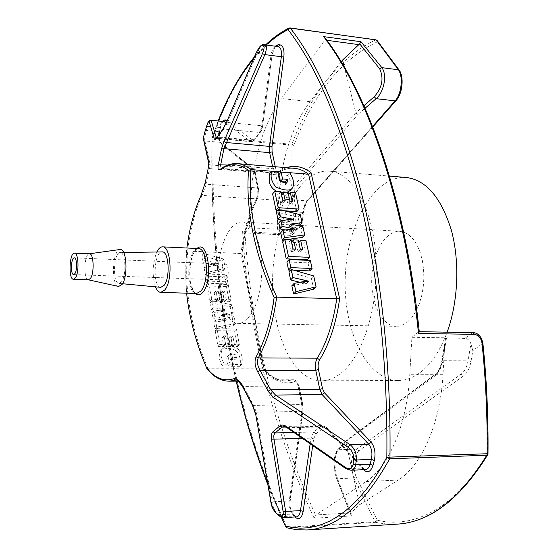 <?xml version="1.0" encoding="UTF-8"?>
<svg xmlns="http://www.w3.org/2000/svg" width="558" height="558" viewBox="0 0 558 558"><rect width="100%" height="100%" fill="white"/><g stroke="black" fill="none" stroke-linecap="round" stroke-linejoin="round"><path stroke-width="0.42" stroke-dasharray="2.79 2.09" d="M209.048 283.903L228.229 284.552L231.026 299.695L226.171 299.562L224.637 291.164L222.537 291.102L224.072 299.5L219.706 299.381L218.192 290.962L215.995 290.899L217.508 299.318L211.754 299.158L209.048 283.903L207.311 285.961L226.443 286.596L228.229 284.552M216.992 328.676L236.446 328.997L239.347 344.67L234.423 344.621L232.832 335.93L230.705 335.902L232.288 344.593L227.866 344.551L226.29 335.839L224.065 335.811L225.634 344.53L219.796 344.467L216.992 328.676L215.2 330.636L234.611 330.943L236.446 328.997M205.769 265.427L215.032 263.718L219.064 263.488L204.884 260.447L203.642 253.437L223.5 258.989L225.23 268.314L207.011 272.423L205.769 265.427L204.054 267.526L213.296 265.817L215.032 263.718M206.802 368.426L207.834 368.81L263.181 368.852L264.143 369.263L264.192 370.205C273.371 380.954 283.59 384.818 294.847 381.805C296.682 381.498 298.021 383.102 298.872 386.617L302.68 405.268L302.834 410.751L290.055 500.121C289.407 507.096 290.655 512.335 293.808 515.85L295.063 516.952M207.974 368.803C190.571 327.281 183.84 287.998 187.774 250.954L241.97 253.646L264.192 370.205M238.357 349.385C242.019 353.842 243.093 358.871 241.572 364.472L233.404 364.451L232.156 357.559L236.969 357.58L236.425 355.446C234.541 353.863 232.037 353.723 228.906 355.014C228.222 358.243 228.71 361.284 230.37 364.151L224.03 364.137L221.728 358.25C220.661 355.711 220.891 352.579 222.412 348.848C229.052 344.502 236.02 347.236 238.357 349.385L236.494 351.282C240.149 355.725 241.209 360.747 239.689 366.334L241.572 364.472M224.937 318.381L214.837 316.512L213.874 311.099L224.846 309.606L213.247 307.563L212.026 300.685L231.975 304.821L233.349 312.222L223.04 314.001L234.067 316.114L235.455 323.633L216.699 326.995L215.465 320.041L226.806 318.778L224.937 318.381L223.13 320.355L221.652 320.159L223.451 318.179M207.297 274.027L226.415 274.752L227.727 281.825L208.559 281.148L207.297 274.027L205.567 276.112L224.644 276.817L226.415 274.752M307.339 259.791L303.678 242.967L298.384 242.695L300.385 251.965L298.084 251.853L296.096 242.577L291.339 242.325L293.313 251.623L290.906 251.512L288.932 242.207L282.662 241.879M277.8 210.352L283.994 210.75M296.842 211.58L293.32 195.384L288.102 195.014L290.027 203.942L287.761 203.789L285.842 194.854L281.155 194.526L283.066 203.475L280.695 203.314L278.791 194.358L272.611 193.919M299.876 282.285L306.635 283.59L302.129 283.778L291.855 285.766M313.736 289.17L311.371 278.303L288.946 271.886M276.782 191.464L281.113 192.482M282.767 192.608L287.21 192.217M285.647 182.494L285.612 184.349C283.304 185.723 280.507 185.277 277.221 183.01L275.882 174.738L269.249 174.215M290.3 190.431L290.453 190.236C292.266 185.912 291.276 180.952 287.482 175.372L278.937 174.696M282.829 220.333L290.809 221.861L278.721 223.095M299.806 225.202L298.07 217.215L276.398 211.998M302.457 237.373L300.713 229.366L288.765 226.743L297.33 225.544M284.434 239.898L287.175 239.515M284.782 230.008L292.615 231.73L280.737 232.707M290.606 270.121L293.961 270.26M309.76 270.902L308.009 262.867L286.861 261.939M226.276 279.133L224.686 279.99C220.396 280.193 221.038 263.655 225.306 264.192C228.641 263.927 229.429 275.896 226.276 279.133M187.774 250.954L186.574 250.479L185.814 265.42L185.849 280.702L186.623 293.18M419.26 331.696L472.277 332.784L464.87 338.406C467.709 338.56 469.724 340.366 470.91 343.819L468.05 360.838C466.92 367.025 464.619 371.44 461.152 374.076L435.986 374.111L347.195 439.976L338.218 449.713C334.13 456.514 333.9 466.181 337.534 478.715L352.126 515.906L314.084 518.194L316.016 514.936L366.111 481.54C388.71 467.13 407.159 424.247 409.767 374.711L411.909 337.311L445.647 337.792L442.187 361.326C440.953 368.224 438.469 373.142 434.731 376.071L345.883 441.859L359.568 504.823L398.21 480.054C421.471 465.79 440.388 423.494 442.982 374.662L444.621 346.483M294.638 233.007L289.302 235.316L244.683 232.867L289.7 235.106L294.268 230.022L297.212 229.359L299.925 227.141L294.645 233L296.159 227.497L293.94 227.817C293.933 231.744 292.162 233.837 288.632 234.088L242.597 231.542C248.84 331.766 272.667 427.316 314.084 518.194M294.268 230.022L249.196 227.783L250.758 198.453C253.318 157.377 263.488 124.064 281.267 98.515L324.993 40.043L324.958 37.742M277.452 229.387L277.375 222.53L278.986 210.624L302.61 212.396C303.357 207.381 304.856 203.531 307.109 200.845L285.619 199.359C283.415 202.073 281.95 205.958 281.218 211.022L278.763 229.143M341.21 61.771L309.962 101.661C291.618 126.833 281.155 159.734 278.575 200.364L277.375 222.53M278.986 210.624C279.788 205.065 281.399 200.789 283.813 197.797L355.795 112.786L344.272 66.918M88.499 279.802L88.29 279.781C83.191 279.391 84.181 253.792 89.294 253.806L89.392 253.792M118.638 286.463C110.903 285.78 112.311 249.579 120.075 249.496M121.595 281.762L118.993 283.415C112.27 283.52 113.497 251.944 120.186 252.565C125.571 251.679 126.75 275.401 121.595 281.762M160.781 287.328C152.39 287.37 153.792 251.212 162.162 251.909M155.48 286.833C151.936 275.066 152.39 263.453 156.833 251.993M350.466 513.5L336.502 477.753C333.266 466.446 333.391 457.734 336.872 451.624L337.171 450.257L338.218 449.713L356.876 449.106L358.829 450.794L463.384 376.008L461.152 374.076L356.876 449.106C350.752 455.928 349.72 465.553 353.779 477.997L337.534 478.715L336.481 478.178L350.543 514.197L350.731 512.893L359.568 504.823M276.329 320.292C283.178 355.286 300.915 381.03 321.534 380.8C328.432 380.772 335.232 377.982 341.942 372.423C363.774 354.567 379.21 303.943 375.876 255.864C372.681 207.722 351.938 172.568 329.687 171.201C290.39 167.079 261.883 255.522 276.329 320.292M245.122 232.665L249.196 227.783M418.591 331.891L411.909 337.311M464.87 338.406L445.647 337.792M299.925 227.141L302.073 222.509L303.496 212.319L302.61 212.396L300.713 226.102M472.828 332.589L472.277 332.784C477.704 333.551 481.101 337.144 482.468 343.554L482.893 343.344M470.91 343.819L472.814 350.668L471.001 361.445C469.745 368.259 467.206 373.114 463.384 376.008M283.352 517.636L278.435 514.901C275.136 511.909 273.022 507.564 272.088 501.872L256.345 412.167L253.513 405.213L243.365 386.199C240.903 382.356 238.51 380.284 236.18 379.97L293.627 379.754L292.971 379.859L294.847 381.805M350.849 470.241L345.869 468.636M287 427.686L325.293 426.926L362.351 468.05L365.504 469.641L362.351 468.05L346.567 468.692L287.74 427.791L283.931 426.472M200.964 195.719L202.094 195.363L206.293 184.196L257.622 187.941L254.392 172.129L252.509 168.251L220.201 142.339L204.884 140.965C204.437 139.109 204.912 135.601 206.307 130.453L218.652 131.611C217.85 136.724 218.366 140.302 220.201 142.339L253.325 168.586L210.199 164.84L204.884 140.965L203.551 139.807M208.378 167.267L209.501 168.579L210.199 164.84L208.79 163.661M206.641 126.289L207.625 126.373C208.894 122.369 209.961 120.284 210.84 120.123M226.143 123.081L250.186 141.314L216.462 138.231L216.33 138.579M227.078 120.842L252.167 139.73L250.186 141.314L251.17 141.718L216.699 138.572L218.192 137.031L253.569 140.281L259.456 132.448L261.779 125.829L271.007 55.172L257.092 53.408C259.303 47.953 261.493 45.045 263.648 44.682M222.607 129.547L223.828 129.058L227.58 122.481L262.811 125.85C261.848 129.902 261.123 131.946 260.628 131.981L259.456 132.448L223.828 129.058L218.192 137.031L216.999 137.491M220.766 164.477C220.047 167.121 220.103 168.565 220.94 168.802M220.856 168.802L222.035 168.39L277.696 172.82L276.259 173.224C274.759 173.001 273.692 171.501 273.05 168.718L227.741 165.042M358.829 450.794C353.298 456.925 352.37 465.595 356.039 476.797L353.779 477.997L375.046 521.688L377.306 520.3L375.701 522.302L378.708 522.958L387.859 524.143L397.184 524.143M350.536 514.197L352.126 515.906M487.692 454.805L487.559 453.563L488.006 453.71M285.668 526.731L286.847 527.261L287.44 527.896L286.903 527.833M244.683 232.874L242.597 231.542M289.993 27.921L289.735 27.97C256.61 47.074 231.103 83.456 213.212 137.101L213.023 138.238L212.033 137.972L213.212 137.101L291.89 144.306L293.899 145.338L213.023 138.238L212.821 167.372L213.4 196.318L214.76 225.09L216.909 253.681L219.866 282.09L223.646 310.304L228.271 338.315L233.767 366.118L240.156 393.69L247.48 421.018L255.766 448.074L265.064 474.823L275.408 501.23L286.847 527.261L375.046 521.688L375.701 522.302L287.44 527.896L297.128 529.772L307.046 529.974M377.075 40.469L377.208 41.892L375.646 39.869C339.355 57.711 311.434 92.523 291.89 144.306L291.89 186.797L293.94 227.817M256.178 52.759L257.092 53.408L227.58 122.481L226.646 122.021M277.612 514.734L292.329 514.099L294.575 516.066L296.577 516.868L294.575 516.066L280.325 516.631M293.808 515.85L293.389 514.476L292.329 514.099C289.707 511.17 288.66 506.797 289.204 500.972L272.088 501.872L271.007 502.974M252.551 405.422L301.801 404.55L302.004 411.42L303.064 411.051L290.265 500.491L289.204 500.972L302.004 411.42L256.345 412.167L255.194 413.108M205.316 130.384L206.307 130.453L207.625 126.373L219.468 127.503L218.652 131.611L219.692 131.444C218.994 137.435 219.427 141.174 220.982 142.674L221.428 144.124L253.771 170.106L253.325 168.586L255.438 172.743L254.392 172.129L209.501 168.579L206.293 184.196L205.156 183.08M298.872 386.617L299.074 386.262C298.823 382.809 297.009 380.647 293.627 379.754C295.635 379.949 297.093 381.986 297.993 385.871L299.074 386.262L302.882 404.92L301.801 404.55L297.993 385.871L242.395 386.394M186.574 250.472L185.695 274.501L186.595 293.173M347.195 439.976L346.169 440.485L345.883 441.859L336.872 451.624M363.942 105.706L355.795 112.786L357.72 114.613L365.065 108.259M247.822 318.513C244.669 321.792 241.447 323.41 238.14 323.361C226.039 323.173 216.902 298.572 218.039 271.816C218.987 245.06 230.008 221.247 242.081 221.993L246.106 223.116L249.942 225.99L253.444 230.545L256.478 236.641L258.919 244.09L260.677 252.614L261.674 261.904L261.862 271.606L261.235 281.351L259.819 290.767L257.663 299.486L254.873 307.193L251.546 313.61L247.822 318.513M303.008 281.678L301.92 282.801M304.054 281.476L302.617 282.948M305.875 281.253L304.04 283.122M308.783 281.225L306.607 283.436M308.972 281.225L306.635 283.59M304.445 281.406L302.129 283.778M313.708 275.931L311.371 278.303M278.017 172.108L275.882 174.738M289.651 172.75L287.482 175.372M295.517 192.817L293.32 195.384M288.514 194.533L288.102 195.014M292.232 201.382L290.027 203.942M289.958 201.229L287.761 203.789M288.026 192.273L285.842 194.854M281.469 194.156L281.155 194.526M285.25 200.908L283.066 203.475M282.871 200.747L280.695 203.314M280.96 191.764L278.791 194.358M293.034 219.343L290.809 221.861M291.137 219.434L288.918 221.951M289.602 219.517L287.391 222.035M290.195 229.436L288.849 230.949M292.441 229.261L290.683 231.228M294.589 229.233L292.566 231.486M294.854 229.233L292.615 231.73M292.866 229.24L290.634 231.737M291.269 229.324L289.037 231.828M302.973 226.876L300.713 229.366M293.592 224.658L291.36 227.162M292.371 224.462L290.146 226.973M290.99 224.232L288.765 226.743M290.941 224.023L288.716 226.534M292.831 224.539L291.192 226.381M300.302 214.691L298.07 217.215M288.612 219.636L287.217 221.226M292.831 219.35L290.774 221.679M305.958 240.512L303.678 242.967M298.809 242.235L298.384 242.695M302.666 249.524L300.385 251.965M300.357 249.412L298.084 251.853M298.356 240.107L296.096 242.577M291.66 241.977L291.339 242.325M295.58 249.175L293.313 251.623M293.166 249.056L290.906 251.512M291.178 239.724L288.932 242.207M310.318 260.453L308.009 262.867M213.296 265.817L217.292 265.448L213.142 264.98L203.175 262.56L201.94 255.564L221.749 261.088L223.465 270.393L205.281 274.508L204.054 267.526M205.281 274.508L207.011 272.423M213.874 265.734L215.611 263.634M215.102 265.678L216.846 263.578M217.32 265.58L219.064 263.488M217.292 265.448L219.036 263.355M213.142 264.98L214.879 262.881M203.175 262.56L204.884 260.447M201.94 255.564L203.642 253.437M221.749 261.088L223.5 258.989M223.465 270.393L225.23 268.314M239.689 366.334L231.542 366.32L230.301 359.443L235.106 359.464L234.562 357.329C232.686 355.76 230.189 355.62 227.057 356.911C226.374 360.126 226.862 363.167 228.515 366.027L222.189 366.013L224.03 364.137M222.189 366.013L219.894 360.14C218.834 357.608 219.064 354.483 220.591 350.766C227.218 346.42 234.165 349.141 236.494 351.282M231.542 366.32L233.404 364.451M230.301 359.443L232.156 357.559M235.106 359.464L236.969 357.58M228.515 366.027L230.37 364.151M234.611 330.943L237.485 346.581L232.574 346.532L230.991 337.862L228.871 337.834L230.447 346.511L226.032 346.469L224.469 337.778L222.251 337.75L223.807 346.448L217.983 346.392L215.2 330.636M217.983 346.392L219.796 344.467M237.485 346.581L239.347 344.67M232.574 346.532L234.423 344.621M230.991 337.862L232.832 335.93M228.871 337.834L230.705 335.902M230.447 346.511L232.288 344.593M226.032 346.469L227.866 344.551M224.469 337.778L226.29 335.839M222.251 337.75L224.065 335.811M223.807 346.448L225.634 344.53M221.652 320.159L213.058 318.499L212.103 313.101L223.012 311.378L211.482 309.571L210.268 302.715L230.168 306.823L231.528 314.21L221.247 315.981L232.24 318.088L233.621 325.593L214.907 328.962L213.679 322.022L224.993 320.759L226.771 318.611M224.965 320.585L223.13 320.355M213.058 318.499L214.837 316.512M212.103 313.101L213.874 311.099M219.747 311.831L221.54 309.829M221.366 311.699L223.158 309.704M223.047 311.601L224.846 309.606M223.012 311.378L224.804 309.383M221.135 311.224L222.928 309.223M219.601 311.022L221.393 309.02M211.482 309.571L213.247 307.563M210.268 302.715L212.026 300.685M230.168 306.823L231.975 304.821M231.528 314.21L233.349 312.222M223.514 315.591L225.313 313.603M222.433 315.675L224.232 313.687M221.212 315.786L223.005 313.798M221.247 315.981L223.04 314.001M223.639 316.316L225.446 314.328M232.24 318.088L234.067 316.114M233.621 325.593L235.455 323.633M214.907 328.962L216.699 326.995M213.679 322.022L215.465 320.041M221.784 320.92L223.591 318.939M224.993 320.759L226.806 318.778M226.443 286.596L229.226 301.704L224.386 301.578L222.858 293.201L220.766 293.138L222.286 301.515L217.934 301.397L216.42 293.006L214.23 292.936L215.737 301.341L209.996 301.18L207.311 285.961M209.996 301.18L211.754 299.158M229.226 301.704L231.026 299.695M224.386 301.578L226.171 299.562M222.858 293.201L224.637 291.164M220.766 293.138L222.537 291.102M222.286 301.515L224.072 299.5M217.934 301.397L219.706 299.381M216.42 293.006L218.192 290.962M214.23 292.936L215.995 290.899M215.737 301.341L217.508 299.318M224.644 276.817L225.948 283.876L206.823 283.22L205.567 276.112M206.823 283.22L208.559 281.148M225.948 283.876L227.727 281.825M407.689 321.84L412.062 317.265L415.947 311.28L419.184 304.089L421.646 295.942L423.229 287.14L423.878 278.03L423.564 268.949L422.294 260.244L420.132 252.244L417.161 245.241L413.506 239.487L409.307 235.169L404.724 232.421L399.926 231.305C385.557 230.412 372.618 252.641 371.754 277.8C370.665 302.945 381.832 326.109 396.229 326.332C400.163 326.395 403.985 324.896 407.689 321.84M406.301 177.486C374.369 175.184 347.076 223.751 345.283 276.768C342.954 329.764 366.397 380.305 398.412 380.493C405.854 380.458 413.171 377.752 420.376 372.374C431.299 363.997 440.22 350.591 447.139 332.163M238.329 381.142L285.933 380.947C277.626 380.828 270.044 376.796 263.181 368.852L241 253.43C243.651 232.63 248.763 214.516 256.352 199.08L257.817 193.759L257.622 187.941L258.668 188.534L258.842 193.759L257.51 198.564L256.352 199.08L202.094 195.363C194.986 211.175 190.166 229.701 187.634 250.94M195.237 293.438C187.076 286.917 188.339 254.357 196.988 248.498M356.039 476.797L377.306 520.3L385.125 521.695L393.076 522.218L401.146 521.849L409.3 520.551L417.51 518.305L425.733 515.09L433.943 510.884L442.096 505.681L450.16 499.466L458.083 492.254L465.825 484.037L473.351 474.837L480.612 464.668L487.559 453.563C487.922 416.38 486.227 379.712 482.468 343.554L472.814 350.668M302.108 220.863L296.159 227.497L294.101 186.602L293.899 145.338C313.359 93.967 341.126 59.483 377.208 41.892L399.298 71.543C403.378 80.931 402.381 90.243 396.299 99.463L308.253 199.499C305.777 202.456 304.124 206.69 303.308 212.193M442.982 374.662L409.767 374.711M278.575 200.364L250.758 198.453M289.735 27.97L375.646 39.869M196.632 293.48C184.977 294.038 186.797 247.103 198.383 248.561L196.681 249.154C195.872 249.51 194.463 251.679 192.461 255.676C190.027 264.562 189.35 273.469 190.445 282.39C195.649 298.697 195.732 291.332 196.632 293.48M350.731 512.893L316.016 514.936M398.21 480.054L366.111 481.54M326.876 40.302L324.993 40.043M309.962 101.661L281.267 98.515M244.948 232.819C251.33 331.605 274.913 425.782 315.695 515.341M418.87 331.731C405.338 200.266 367.443 94.128 325.314 39.437M283.813 197.797L285.619 199.359L357.72 114.613M308.253 199.499L308.072 200.475L307.109 200.845L372.584 126.457M471.001 361.445L468.05 360.838L442.759 360.726L441.824 360.984L442.187 361.326M446.463 338.148L442.759 360.726C441.643 366.983 439.383 371.447 435.986 374.111L435.149 374.397L434.731 376.071M236.585 380.061L292.971 379.859L285.933 380.947C283.359 380.486 283.722 382.097 273.818 377.515C263.801 370.31 265.748 370.54 264.164 369.243M207.834 368.81C214.188 376.929 221.233 381.051 228.961 381.177M283.931 426.465L322.712 425.594L326.409 427.4L322.712 425.594L320.983 426.27L313.749 431.983L310.98 438.142L310.136 443.987M285.989 427.058L320.983 426.27L323.187 428.167L315.926 433.859L313.708 438.783L312.689 445.765M293.745 432.478L313.749 431.983L315.926 433.859M302.122 438.386L310.98 438.142L313.708 438.783M266.264 45.024L253.681 58.45M218.422 120.863L212.179 137.882C210.324 221.317 218.394 302.401 236.397 381.149M267.045 481.805L281.783 517.392M363.586 469.717L326.409 428.46L324.916 427.651L323.187 428.167M253.771 170.106L255.285 173.21L258.507 188.995L257.496 197.888C249.691 213.77 244.453 232.4 241.788 253.778M222.705 121.281L220.382 127.161L219.566 131.263C218.61 137.38 219.224 141.669 221.428 144.124M252.167 139.73L254.88 138.9L260.774 131.067L262.63 125.78L272.039 55.291L271.007 55.172C271.99 49.536 273.762 46.593 276.329 46.335C276.747 47.081 274.689 43.629 272.039 55.291L262.63 125.78M275.261 46.195L271.851 55.256M275.275 166.737L275.512 167.867C276.28 170.908 277.528 171.997 279.237 171.146L278.623 172.575L277.696 172.82C283.066 169.388 288.57 167.881 294.199 168.293C289.016 167.874 283.827 169.304 278.623 172.575L276.259 173.224L220.94 168.83M286.498 167.658L279.237 171.146M220.382 127.161L220.508 127.343C222.028 122.683 223.012 120.681 223.465 121.358C221.714 121.463 220.375 123.513 219.468 127.503L220.508 127.343L219.566 131.263M251.17 141.718L254.734 139.807C254.406 140.679 253.22 141.314 251.17 141.718M272.583 166.521L273.05 168.718L275.512 167.867M237.422 163.633C232.177 163.257 227.043 164.84 222.035 168.39L221.094 168.614M257.496 197.888L257.51 198.564C249.824 214.16 244.648 232.526 241.984 253.667M302.834 410.751L302.68 405.268M258.507 188.995L255.285 173.21M295.949 516.903L293.389 514.476C290.348 509.942 289.309 505.276 290.265 500.491L290.055 500.121M254.88 138.9L254.734 139.807L260.628 131.981L260.774 131.067M363.76 469.71L363.509 468.525L326.409 427.4L326.639 428.697M346.162 440.499L337.178 450.25C333.189 457.511 332.952 466.816 336.481 478.171L336.502 477.753M294.652 232.993C292.329 234.939 290.544 235.713 289.302 235.316L288.632 234.088M399.298 71.543L399.277 70.224M396.299 99.463L396.089 100.559M73.656 274.585L224.686 279.99M74.312 257.852L225.306 264.192M118.993 283.415L122.509 283.743M120.186 252.565L123.723 252.516M241.984 253.646L264.311 369.598M281.344 517.217L267.338 483.374M236.174 381.149C218.22 302.408 210.178 221.352 212.033 137.972L218.206 120.842M254.322 56.986L265.531 44.926M372.8 127.001L308.072 200.475C307.06 200.322 305.533 204.27 303.496 212.319L302.08 222.502M445.326 339.592L441.824 360.984C440.492 367.673 438.274 372.144 435.149 374.397L346.385 440.276M292.643 187.655L290.46 190.236M287.635 181.915L285.605 184.335M222.412 348.848L220.591 350.766M227.057 356.911L228.906 355.014M238.14 323.361L396.229 326.332M242.081 221.993L399.926 231.305M321.534 380.8L398.412 380.493M329.687 171.201L389.47 176.105"/><path stroke-width="0.84" d="M300.65 240.226L302.666 249.524L300.357 249.412L298.356 240.107L293.585 239.856L295.58 249.175L293.166 249.056L291.178 239.724L284.887 239.396L282.662 241.879L286.212 258.835L307.339 259.791L309.648 257.371L305.958 240.512L300.65 240.226L298.809 242.235M274.759 191.317L278.205 207.681L299.067 209.048L295.517 192.817L290.293 192.44L292.232 201.382L289.958 201.229L288.026 192.273L283.331 191.938L285.25 200.908L282.871 200.747L280.96 191.764L274.759 191.317L272.611 193.919L276.029 210.233L277.8 210.352M283.994 210.75L296.842 211.58L299.067 209.048M291.22 269.472L292.922 277.563L308.972 281.225L304.445 281.406L294.15 283.387L295.893 291.66L316.093 286.819L313.708 275.931L291.22 269.472L288.946 271.886L290.634 279.956L299.876 282.285M294.15 283.387L291.855 285.766L293.585 294.017L313.736 289.17L316.093 286.819M250.94 169.583L308.56 174.201L311.05 172.694L339.648 298.718L276.803 297.142L274.138 297.505C254.19 252.181 245.646 209.836 248.512 170.462L250.94 169.583C247.864 209.145 256.485 251.665 276.803 297.142M271.369 171.578C271.39 175.379 269.451 178.476 275.75 186.993C284.901 190.794 290.481 191.08 292.49 187.851L292.643 187.655C294.45 183.317 293.452 178.351 289.651 172.75L281.086 172.066L282.557 178.937L287.628 179.327L287.782 181.748C285.466 183.122 282.669 182.675 279.37 180.401L278.017 172.108L271.369 171.578L269.249 174.215L269.27 180.778C269.584 185.193 272.088 188.757 276.782 191.464M281.113 192.482L282.767 192.608M287.21 192.217L290.3 190.431L292.49 187.851M280.618 181.566L285.466 181.936L285.647 182.494M281.086 172.066L278.937 174.696L280.374 181.406M278.575 209.438L280.123 216.797L292.999 219.161L280.918 220.563L282.146 226.374L294.805 228.989L282.948 230.203L284.531 237.708L304.724 234.897L302.973 226.876L290.941 224.023L302.059 222.698L300.302 214.691L278.575 209.438L276.398 211.998L277.933 219.336L282.829 220.333M297.33 225.544L299.806 225.202L302.059 222.698M282.948 230.203L280.737 232.707L282.306 240.198L284.434 239.898M287.175 239.515L302.457 237.373L304.724 234.897M280.918 220.563L278.721 223.095L279.935 228.892L284.782 230.008M289.121 259.505L290.83 267.624L312.082 268.51L310.318 260.453L289.121 259.505L286.861 261.939L288.563 270.037L290.606 270.121M293.961 270.26L309.76 270.902L312.082 268.51M74.905 273.664L73.656 274.585C70.308 274.843 70.992 257.329 74.312 257.852C76.913 257.524 77.402 270.205 74.905 273.664M255.194 413.108L252.544 405.415L242.388 386.38C238.329 381.051 236.243 378.91 236.132 379.97L235.525 380.068L233.732 378.756C236.543 378.387 239.48 380.842 242.535 386.115L252.711 405.164L255.578 413.541L271.314 503.421C272.381 507.947 274.299 511.414 277.061 513.827L279.851 515.773C282.536 517.182 283.624 515.759 283.115 511.498L271.467 439.188C271 435.693 271.516 433.203 273.015 431.718L279.963 425.88C281.762 424.589 283.973 424.84 286.596 426.626L345.528 467.478C349.489 469.773 352.021 468.713 353.116 464.312L353.765 459.492C353.918 454.47 352.035 450.404 348.108 447.3L273.511 397.554L268.105 391.172L257.622 371.712C254.79 366.041 254.288 361.068 256.122 356.799C264.722 341.531 270.728 321.764 274.138 297.505M248.512 170.462C239.194 163.208 229.84 162.88 220.459 169.479C218.241 170.713 217.529 169.137 218.324 164.749L221.491 148.944L223.849 141.537L262.413 53.673C264.227 49.264 264.52 46.698 263.285 45.958L261.793 45.763C260.133 46.084 258.298 48.4 256.275 52.724L226.667 121.972L222.454 129.923L216.797 137.924C215.548 139.723 214.753 140.197 214.418 139.354L209.215 121.553C208.831 120.849 207.967 122.453 206.62 126.359L205.295 130.453C204.061 134.548 203.482 137.338 203.558 138.83L208.831 162.469L208.483 166.982L205.253 182.619L200.964 195.719M186.623 293.18C189.246 317.704 195.928 342.647 206.676 368.001L206.802 368.426C213.282 376.734 220.668 380.981 228.961 381.177L236.585 380.061M344.272 66.918L342.549 60.062L359.687 43.817L379.684 68.843C384.023 78.336 382.216 87.634 374.272 96.729L376.127 98.682C384.099 92.049 387.322 74.723 381.867 67.664L360.977 41.731L323.598 36.619L324.958 37.742C367.527 92.767 405.68 199.527 419.274 331.843L418.479 333.454C404.989 199.506 366.39 91.519 323.598 36.619M474.084 334.34L472.828 332.589C477.997 332.805 481.352 336.39 482.893 343.344L482.014 343.184C481.094 337.939 478.45 334.995 474.084 334.34L418.479 333.454M342.549 60.062L341.21 61.771M75.435 277.877L73.503 279.293C68.264 279.691 69.325 252.342 74.521 253.144C78.594 252.628 79.348 272.499 75.435 277.877M89.294 253.806L89.51 253.799C93.709 253.29 94.511 273.057 90.487 278.393L88.499 279.802L73.503 279.293M89.392 253.792L120.075 249.496C126.666 247.675 128.312 276.775 121.993 284.538L118.638 286.463L88.38 279.802M123.723 252.516L162.162 251.909C168.893 250.87 170.476 278.184 164.038 285.459L160.781 287.328L122.509 283.743M156.833 251.993C158.563 248.547 160.474 246.831 162.559 246.852C171.125 245.98 172.98 280.834 164.763 290.021L160.788 292.399C158.702 292.259 156.938 290.404 155.48 286.833M276.642 297.149C273.211 322.022 267.08 342.277 258.249 357.894C256.771 361.486 257.371 365.616 260.056 370.289L257.622 371.712M256.122 356.799L258.249 357.894L317.251 358.194C315.416 361.535 314.921 365.567 315.751 370.303L260.056 370.289L270.56 389.742L275.519 395.05L350.138 444.719C354.721 448.576 356.778 453.661 356.332 459.98L353.765 459.492M348.108 447.3L350.138 444.719L368.705 444.154C371.726 448.13 372.618 453.215 371.384 459.422L356.332 459.98L355.683 464.786C355.014 468.183 353.423 469.996 350.891 470.241L365.504 469.641C367.569 469.431 369.103 467.625 370.094 464.228L373.037 465.302L374.327 460.49C375.82 453.04 374.746 446.93 371.098 442.173L324.421 392.755L322.51 388.577L318.444 369.501C317.774 365.713 318.172 362.484 319.643 359.812C329.353 344.133 336.021 323.766 339.648 298.718M283.931 426.472L281.943 427.149L285.989 427.058M279.963 425.88L281.943 427.149L274.522 433.489L273.769 435.91L273.992 439.153L271.467 439.188M302.122 438.386L273.992 439.153L285.647 511.498C285.975 515.285 285.215 517.329 283.373 517.636L296.577 516.868C298.516 516.568 299.82 514.497 300.469 510.654L303.154 511.344L312.689 445.765M210.84 120.123L224.33 121.707L210.84 120.116C209.124 119.97 207.716 122.042 206.613 126.331L206.641 126.289M263.285 45.958L265.134 44.884C266.905 45.77 266.808 49.02 264.841 54.628L223.925 148.651L269.647 152.655L272.583 166.521M359.687 43.817L360.977 41.731M488.006 453.71L386.834 457.225L389.651 458.809L486.799 455.216L487.741 454.728L488.006 453.724C488.369 416.408 486.66 379.621 482.893 343.344M281.783 517.392L285.668 526.731L286.903 527.833L285.724 526.034L292.824 527.547L300.058 528.161L307.409 527.84L314.851 526.557L322.35 524.283L329.876 520.998L337.395 516.687L344.879 511.323L352.286 504.906L359.582 497.436L366.725 488.913L373.679 479.357L380.396 468.783L386.834 457.225C388.019 364.96 377.787 272.757 359.491 197.581C340.066 122.021 316.253 66.025 288.047 29.609L290.313 28.123L288.842 28.13L288.047 29.609C280.472 33.438 273.218 38.572 266.264 45.024M289.735 27.97L288.842 28.13C280.681 32.28 272.911 37.881 265.531 44.926M365.065 108.259L376.127 98.682L395.127 100.845C401.495 94.1 403.378 76.718 398.461 69.778L376.28 40.036L377.075 40.469L375.932 39.827L290.313 28.123C318.737 64.609 342.751 120.779 362.344 196.632C380.807 272.095 391.151 364.709 389.965 457.393L389.651 458.809C364.081 504.704 336.544 528.426 307.046 529.974L397.184 524.143C429.437 522.358 459.304 499.382 486.799 455.216L487.134 453.856C487.497 416.442 485.795 379.552 482.014 343.184M318.444 369.501L315.751 370.303L319.797 389.365L270.56 389.742L268.105 391.172M322.51 388.577L319.797 389.365L322.182 394.597L275.519 395.05L273.511 397.554M218.324 164.749L227.741 165.042M221.491 148.944L223.925 148.651L220.766 164.477M223.849 141.537L226.304 142.52L269.486 146.405L269.647 152.655L272.095 151.804L275.275 166.737M374.327 460.49L371.384 459.422L370.094 464.228L355.683 464.786L353.116 464.312M262.413 53.673L264.841 54.628L281.337 56.714C281.839 50.897 280.862 47.528 278.407 46.614L263.641 44.682C262.706 44.354 261.451 45.017 259.875 46.677L256.185 52.745L226.646 122.021M345.869 468.636L345.528 467.478M287 427.686L286.596 426.626M261.793 45.763L263.648 44.682M226.667 121.972L222.6 129.554L216.999 137.491M310.136 443.987L300.469 510.654L283.115 511.498M283.366 517.629L280.325 516.631L279.851 515.773M214.418 139.354L216.448 138.231M277.612 514.734L277.061 513.827M209.215 121.553L211.182 120.416L216.455 138.231M271.007 502.974L271.314 503.421M206.62 126.359L205.288 130.426C203.956 134.883 203.356 137.882 203.482 139.409L208.727 163.389L208.378 167.267M280.325 516.631L277.535 514.678C273.825 511.051 271.648 507.173 271.021 503.051L255.578 413.541M203.558 138.83L203.551 139.807M208.831 162.469L208.79 163.661M208.483 166.982L205.156 183.08M205.253 182.619L200.824 195.949C194.142 210.833 189.497 228.187 186.888 248.017C189.497 228.215 194.128 210.924 200.782 196.123M292.922 277.563L290.634 279.956M304.236 280.43L303.008 281.678M304.933 280.576L304.054 281.476M306.37 280.758L305.875 281.253M295.893 291.66L293.585 294.017M282.557 178.937L280.472 181.469M287.628 179.327L285.466 181.936M278.205 207.681L276.029 210.233M290.293 192.44L288.514 194.533M283.331 191.938L281.469 194.156M282.146 226.374L279.935 228.892M291.081 228.445L290.195 229.436M292.915 228.731L292.441 229.261M284.531 237.708L282.306 240.198M293.424 223.877L292.831 224.539M280.123 216.797L277.933 219.336M289.428 218.708L288.612 219.636M284.887 239.396L288.465 256.394L286.212 258.835M288.465 256.394L309.648 257.371M293.585 239.856L291.66 241.977M290.83 267.624L288.563 270.037M447.139 332.163C458.292 301.718 459.925 261.158 451.248 229.854C441.099 197.469 426.117 180.018 406.301 177.486L389.47 176.105M250.779 169.569C246.455 165.984 241.998 164.01 237.422 163.633L294.199 168.293C299.116 168.697 303.901 170.664 308.56 174.201L336.718 298.914C333.14 323.187 326.646 342.947 317.251 358.194L319.643 359.812M196.988 248.498C207.869 238.343 213.665 280.8 202.763 292.378C200.21 295.252 197.706 295.601 195.237 293.438M233.732 378.756C223.814 381.756 214.795 378.171 206.676 368.001M372.584 126.457L395.127 100.845L396.152 100.496C402.423 93.828 404.187 77.157 399.333 70.308L398.461 69.778L381.867 67.664L379.684 68.843M162.559 246.852L198.383 248.561C207.416 247.731 209.466 282.104 200.824 291.137L196.632 293.48L160.788 292.399M359.108 44.668L326.876 40.302M324.421 392.755L322.182 394.597L368.705 444.154L371.098 442.173M273.015 431.718L275.003 432.945L293.745 432.478M253.681 58.45C239.877 75.476 228.124 96.283 218.422 120.863M236.397 381.149C244.348 415.368 254.567 448.918 267.045 481.805M363.76 469.71L363.725 469.871C367.659 473.372 370.763 471.845 373.037 465.302M295.949 516.903L296.054 517.824C299.451 520.049 301.815 517.887 303.154 511.344M296.054 517.824L295.063 516.952M227.078 120.842L225 119.775L222.705 121.281M272.095 151.804L271.962 146.796L283.855 57.056C284.461 50.06 283.283 46.021 280.325 44.933L278.254 44.668L275.261 46.195M311.05 172.694C303.036 166.647 294.847 164.966 286.498 167.658M226.227 120.2L224.33 121.707L226.143 123.081M278.254 44.668L276.336 46.335L278.407 46.614L280.325 44.933M283.855 57.056L281.337 56.714L269.486 146.405L271.962 146.796M363.942 105.706L374.272 96.729M375.646 39.869L289.993 27.921M220.459 169.479L221.094 168.614M222.454 129.923L222.607 129.547M216.797 137.924L216.33 138.579M74.521 253.144L89.51 253.799M228.961 381.177L238.329 381.142M472.828 332.589L419.26 331.696M487.692 454.805C460.169 499.103 429.995 522.211 397.184 524.143M286.903 527.833L296.849 529.758L307.046 529.974M285.668 526.731L281.344 517.217M267.338 483.374C254.615 449.978 244.23 415.905 236.174 381.149M218.206 120.842C228.083 95.676 240.121 74.395 254.322 56.986M377.075 40.469L399.277 70.224M396.089 100.559L372.8 127.001M237.422 163.633C231.716 163.25 226.234 164.938 220.968 168.697L220.856 168.802M283.876 426.479L286.945 427.644L345.814 468.601L350.87 470.241M206.718 368.266C195.984 342.912 189.281 317.879 186.595 293.173"/></g></svg>

